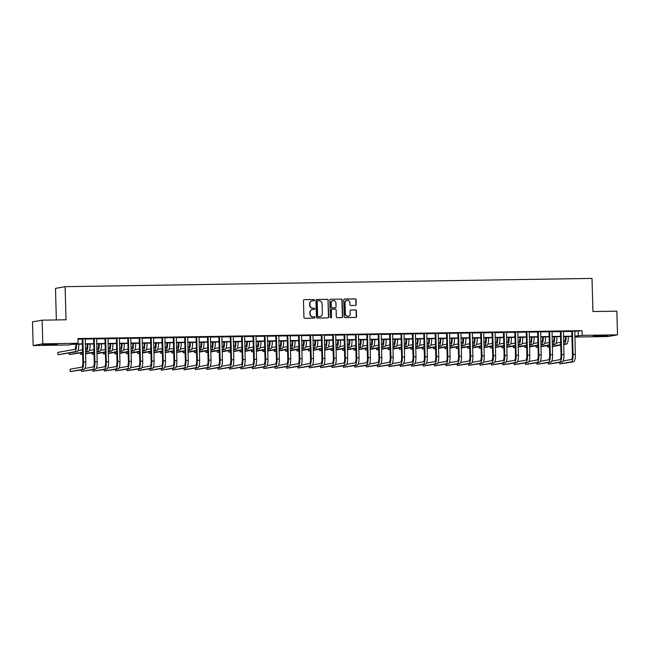 <?xml version="1.0" encoding="UTF-8"?>
<svg xmlns="http://www.w3.org/2000/svg" width="650" height="650" viewBox="0 0 650 650"><rect width="100%" height="100%" fill="white"/><g stroke="black" fill="none" stroke-linecap="round" stroke-linejoin="round"><path stroke-width="0.97" d="M314.47 300.154A0.65 0.626 79.9 0 0 313.828 299.52L304.33 299.666A0.926 0.894 79.9 0 0 303.461 300.609L303.932 317.33A0.926 0.894 79.9 0 0 304.85 318.248L314.348 318.094A0.65 0.626 79.9 0 0 314.957 317.436A0.65 0.626 79.9 0 0 314.316 316.794L313.081 316.818A2.974 2.86 79.9 0 1 310.139 313.885L310.099 312.496A2.974 2.86 79.9 0 1 312.877 309.473L314.104 309.457A0.65 0.626 79.9 0 0 314.714 308.799A0.65 0.626 79.9 0 0 314.072 308.157L312.845 308.173A2.974 2.86 79.9 0 1 309.896 305.248L309.855 303.851A2.974 2.86 79.9 0 1 312.634 300.836L313.869 300.82A0.65 0.626 79.9 0 0 314.47 300.154M313.828 300.82A0.65 0.626 79.9 0 0 313.568 299.561L304.33 299.666M314.308 318.094A0.65 0.626 79.9 0 0 314.056 316.842L313.081 316.818M314.064 309.457A0.65 0.626 79.9 0 0 313.812 308.206L312.845 308.173M598.585 336.229L593.231 336.074L596.164 335.741L608.002 335.66L598.585 336.229M48.011 344.858L42.656 344.703L45.589 344.37L57.436 344.289L48.011 344.858M355.339 305.419A0.926 0.894 79.9 0 0 356.208 304.476L356.078 299.78A0.926 0.894 79.9 0 0 355.152 298.87L344.606 299.033A0.926 0.894 79.9 0 0 343.736 299.975L344.207 316.696A0.926 0.894 79.9 0 0 345.126 317.614L355.672 317.452A0.926 0.894 79.9 0 0 356.541 316.501L356.387 310.838A0.926 0.894 79.9 0 0 355.461 309.92L350.951 309.993A0.926 0.894 79.9 0 0 350.082 310.936L350.163 313.747A2.486 2.389 79.9 0 1 348.205 316.233A2.486 2.389 79.9 0 1 345.377 313.82L345.069 302.811A2.486 2.389 79.9 0 1 347.027 300.324A2.486 2.389 79.9 0 1 349.854 302.738L349.903 304.574A0.926 0.894 79.9 0 0 350.821 305.492L355.339 305.419A0.926 0.894 79.9 0 0 355.948 304.525L355.818 299.829A0.926 0.894 79.9 0 0 354.892 298.919L344.346 299.081A0.926 0.894 79.9 0 0 344.338 299.081L344.606 299.033M82.363 344.134L72.361 344.289L68.453 344.988L33.158 345.54L32.5 321.88L42.128 320.174L66.04 319.792L65.114 286.674L592.004 278.411L592.93 311.537L616.842 311.163L617.5 334.823L607.872 336.529L574.86 337.049M42.128 320.174L42.794 343.826L78.089 343.273L74.181 343.972L82.355 343.842M574.706 331.386L582.075 330.647L77.951 338.544L78.089 343.273M582.075 330.647L582.205 335.376L617.5 334.823M328.274 300.219A0.926 0.894 79.9 0 0 327.348 299.309L316.802 299.471A0.926 0.894 79.9 0 0 315.933 300.414L316.404 317.135A0.926 0.894 79.9 0 0 317.322 318.053L327.868 317.882A0.926 0.894 79.9 0 0 328.738 316.94L328.014 300.267A0.926 0.894 79.9 0 0 327.088 299.349L316.542 299.52A0.926 0.894 79.9 0 0 316.534 299.52L316.802 299.471M330.704 299.252L341.25 299.089A0.926 0.894 79.9 0 1 342.176 299.999L342.639 316.721A0.926 0.894 79.9 0 1 341.77 317.663L337.261 317.736A0.926 0.894 79.9 0 1 336.334 316.818L336.148 310.042A0.926 0.894 79.9 0 0 335.229 309.124L332.231 309.173A0.926 0.894 79.9 0 0 331.362 310.115L331.565 317.176A0.65 0.626 79.9 0 1 331.053 317.826A0.65 0.626 79.9 0 1 330.314 317.192L329.834 300.194A0.926 0.894 79.9 0 1 330.704 299.252L341.25 299.089M77.968 339.178L82.225 339.105M85.15 339.064L93.608 338.934M96.541 338.886L104.991 338.756M107.924 338.707L116.374 338.577M119.308 338.528L127.766 338.398M130.691 338.349L139.149 338.219M142.082 338.171L150.532 338.041M153.465 337.992L161.915 337.862M164.848 337.813L173.298 337.683M176.231 337.634L184.689 337.504M187.614 337.456L196.072 337.326M199.006 337.277L207.456 337.147M210.389 337.098L218.839 336.968M221.772 336.919L230.23 336.789M233.155 336.741L241.613 336.611M244.538 336.562L252.996 336.432M255.929 336.383L264.379 336.253M267.312 336.204L275.762 336.074M278.696 336.026L287.154 335.896M290.079 335.855L298.537 335.717M301.47 335.676L309.92 335.538M312.853 335.498L321.303 335.359M324.236 335.319L332.686 335.181M335.619 335.14L344.077 335.002M347.002 334.961L355.461 334.823M358.394 334.783L366.844 334.644M369.777 334.604L378.227 334.466M381.16 334.425L389.618 334.295M392.543 334.246L401.001 334.116M403.926 334.067L412.384 333.938M415.317 333.889L423.767 333.759M426.701 333.71L435.151 333.58M438.084 333.531L446.542 333.401M449.467 333.352L457.925 333.223M460.85 333.174L469.308 333.044M472.241 332.995L480.691 332.865M483.624 332.816L492.074 332.686M495.007 332.637L503.466 332.507M506.391 332.459L514.849 332.329M517.782 332.28L526.232 332.15M529.165 332.101L537.615 331.971M540.548 331.923L548.998 331.793M551.931 331.744L560.389 331.614M563.314 331.565L571.773 331.435M85.215 338.739L82.103 338.788M96.598 338.561L93.494 338.609M107.981 338.382L104.878 338.431M119.364 338.203L116.261 338.252M130.748 338.024L127.644 338.073M142.139 337.846L139.027 337.894M153.522 337.667L150.418 337.716M164.905 337.488L161.801 337.537M176.288 337.309L173.184 337.358M187.679 337.131L184.567 337.179M199.062 336.952L195.951 337.001M210.446 336.773L207.342 336.822M221.829 336.594L218.725 336.643M233.212 336.416L230.108 336.464M244.603 336.237L241.491 336.286M255.986 336.058L252.882 336.107M267.369 335.879L264.266 335.928M278.752 335.701L275.649 335.749M290.136 335.522L287.032 335.571M301.527 335.343L298.415 335.392M312.91 335.164L309.806 335.213M324.293 334.986L321.189 335.034M335.676 334.807L332.572 334.856M347.067 334.628L343.956 334.677M358.451 334.449L355.339 334.498M369.834 334.279L366.73 334.327M381.217 334.1L378.113 334.149M392.6 333.921L389.496 333.97M403.991 333.743L400.879 333.791M415.374 333.564L412.271 333.613M426.757 333.385L423.654 333.434M438.141 333.206L435.037 333.255M449.524 333.027L446.42 333.076M460.915 332.849L457.803 332.898M472.298 332.67L469.194 332.719M483.681 332.491L480.577 332.54M495.064 332.312L491.961 332.361M506.448 332.134L503.344 332.183M517.839 331.955L514.727 332.004M529.222 331.776L526.118 331.825M540.605 331.598L537.501 331.646M551.988 331.419L548.884 331.467M563.379 331.24L560.267 331.289M574.762 331.061L571.651 331.11M65.114 286.674L55.486 288.381L56.363 319.946M33.158 345.54L42.794 343.826M574.852 336.684L576.477 336.391L574.844 336.416M571.911 336.464L563.461 336.594M560.528 336.643L552.069 336.773M549.144 336.822L540.686 336.952M537.761 337.001L529.303 337.131M526.37 337.179L517.92 337.309M514.987 337.358L506.537 337.488M503.604 337.537L495.146 337.667M492.221 337.716L483.762 337.846M480.829 337.886L472.379 338.024M469.446 338.065L460.996 338.203M458.063 338.244L449.613 338.382M446.68 338.423L438.222 338.561M435.297 338.601L426.839 338.739M423.906 338.78L415.456 338.918M412.523 338.959L404.072 339.097M401.139 339.137L392.681 339.276M389.756 339.316L381.298 339.446M378.373 339.495L369.915 339.625M366.982 339.674L358.532 339.804M355.599 339.852L347.149 339.983M344.216 340.031L335.757 340.161M332.832 340.21L324.374 340.34M321.449 340.389L312.991 340.519M310.058 340.567L301.608 340.697M298.675 340.746L290.225 340.876M287.292 340.925L278.834 341.055M275.909 341.104L267.451 341.234M264.517 341.283L256.067 341.412M253.134 341.461L244.684 341.591M241.751 341.64L233.301 341.77M230.368 341.819L221.91 341.949M218.985 341.998L210.527 342.127M207.594 342.176L199.144 342.306M196.211 342.347L187.761 342.485M184.827 342.526L176.369 342.664M173.444 342.704L164.986 342.842M162.061 342.883L153.603 343.021M150.67 343.062L142.22 343.2M139.287 343.241L130.837 343.379M127.904 343.419L119.446 343.558M116.521 343.598L108.062 343.736M105.129 343.777L96.679 343.907M93.746 343.956L85.296 344.086M574.836 336.123L582.205 335.376M85.288 343.793L93.738 343.663M96.671 343.614L105.121 343.484M108.054 343.436L116.513 343.306M119.438 343.257L127.896 343.127M130.829 343.078L139.279 342.948M142.212 342.899L150.662 342.769M153.595 342.721L162.053 342.591M164.978 342.542L173.436 342.412M176.361 342.371L184.819 342.233M187.752 342.192L196.202 342.054M199.136 342.014L207.586 341.876M210.519 341.835L218.977 341.697M221.902 341.656L230.36 341.518M233.293 341.477L241.743 341.339M244.676 341.299L253.126 341.161M256.059 341.12L264.509 340.982M267.442 340.941L275.901 340.811M278.826 340.762L287.284 340.632M290.217 340.584L298.667 340.454M301.6 340.405L310.05 340.275M312.983 340.226L321.441 340.096M324.366 340.048L332.824 339.918M335.749 339.869L344.207 339.739M347.141 339.69L355.591 339.56M358.524 339.511L366.974 339.381M369.907 339.332L378.365 339.202M381.29 339.154L389.748 339.024M392.673 338.975L401.131 338.845M404.064 338.796L412.514 338.666M415.447 338.618L423.898 338.488M426.831 338.439L435.289 338.309M438.214 338.26L446.672 338.13M449.605 338.081L458.055 337.951M460.988 337.902L469.438 337.773M472.371 337.732L480.821 337.594M483.754 337.553L492.212 337.415M495.137 337.374L503.596 337.236M506.529 337.196L514.979 337.058M517.912 337.017L526.362 336.879M529.295 336.838L537.753 336.7M540.678 336.659L549.136 336.521M552.061 336.481L560.519 336.342M563.452 336.302L571.903 336.172M578.167 331.338L578.305 336.066M312.073 300.901A2.974 2.86 79.9 0 0 309.595 303.899L309.855 303.851M312.585 308.222A2.974 2.86 79.9 0 1 309.636 305.297L309.595 303.899M312.309 309.546A2.974 2.86 79.9 0 0 309.839 312.536L310.099 312.496M312.821 316.859A2.974 2.86 79.9 0 1 309.879 313.934L309.839 312.536M327.876 317.882A0.926 0.894 79.9 0 0 328.477 316.989L328.014 300.267M317.826 300.755A0.65 0.626 79.9 0 0 317.216 301.413L317.623 316.095A0.65 0.626 79.9 0 0 318.264 316.737L319.564 316.713A2.974 2.86 79.9 0 0 322.343 313.698L322.059 303.664A2.974 2.86 79.9 0 0 319.118 300.739L317.826 300.755M317.566 300.804A0.65 0.626 79.9 0 0 316.956 301.462L317.216 301.413M319.873 316.688A2.974 2.86 79.9 0 1 319.304 316.761L318.004 316.777A0.65 0.626 79.9 0 1 317.363 316.136L316.956 301.462M341.778 317.663A0.926 0.894 79.9 0 0 342.379 316.769L341.916 300.048A0.926 0.894 79.9 0 0 340.99 299.13M331.971 309.221A0.926 0.894 79.9 0 0 331.102 310.164L331.565 317.176M330.915 317.834A0.65 0.626 79.9 0 0 331.305 317.224M335.952 303.006A2.486 2.389 79.9 0 0 333.125 300.592A2.486 2.389 79.9 0 0 331.167 303.079L331.281 306.954A0.926 0.894 79.9 0 0 332.199 307.873L335.189 307.824A0.926 0.894 79.9 0 0 336.058 306.881L335.952 303.006M332.995 300.617A2.486 2.389 79.9 0 0 330.907 303.127L331.167 303.079M334.929 307.873L335.189 307.824A0.926 0.894 79.9 0 1 334.929 307.873L331.939 307.921A0.926 0.894 79.9 0 1 331.021 307.003L330.907 303.127M346.897 300.357A2.486 2.389 79.9 0 0 344.809 302.859L345.069 302.811M348.075 316.257A2.486 2.389 79.9 0 1 345.118 313.869L344.809 302.859M355.68 317.452A0.926 0.894 79.9 0 0 356.281 316.55L356.127 310.887A0.926 0.894 79.9 0 0 355.201 309.969L350.691 310.042A0.926 0.894 79.9 0 0 350.683 310.042L350.951 309.993M75.822 344.24L75.831 344.435A4.737 1.308 89.1 0 1 74.661 349.391L57.882 352.373L57.947 354.738L74.726 351.764A7.109 1.958 -90.9 0 0 76.481 344.313L76.481 344.224M57.947 354.738L77.009 351.723A7.109 1.958 -90.9 0 0 78.756 344.281L78.756 344.191M82.753 338.666L82.225 339.064L82.867 362.204A4.737 1.308 89.1 0 1 81.697 367.169L70.127 369.224L70.192 371.589L81.762 369.533A7.109 1.958 -90.9 0 0 83.517 362.091L82.875 338.942M70.192 371.589L84.045 369.501A7.109 1.958 -90.9 0 0 85.8 362.058L85.248 338.634M87.214 344.061L87.214 344.256A4.737 1.308 89.1 0 1 86.044 349.221L85.442 349.326M85.516 352.056L88.392 351.544A7.109 1.958 -90.9 0 0 90.147 344.102L90.139 344.012M85.507 351.691L86.117 351.585A7.109 1.958 -90.9 0 0 87.864 344.134L87.864 344.045M82.526 349.838L77.935 350.659M69.298 353.096L69.339 354.559L82.591 352.211M69.339 354.559L82.599 352.576M98.597 343.882L98.605 344.077A4.737 1.308 89.1 0 1 97.435 349.042L96.826 349.148M96.899 351.877L99.775 351.366A7.109 1.958 -90.9 0 0 101.53 343.923L101.53 343.834M96.891 351.512L97.5 351.406A7.109 1.958 -90.9 0 0 99.255 343.964L99.247 343.874M93.909 349.659L89.318 350.48M80.681 352.918L80.722 354.38L82.639 354.039M85.556 353.519L93.974 352.032M80.722 354.38L82.647 354.348M85.564 353.884L93.982 352.398M109.98 343.704L109.988 343.899A4.737 1.308 89.1 0 1 108.818 348.863L108.209 348.969M108.29 351.699L111.158 351.187A7.109 1.958 -90.9 0 0 112.913 343.744L112.913 343.655M108.274 351.333L108.883 351.227A7.109 1.958 -90.9 0 0 110.638 343.785L110.638 343.696M105.292 349.481L100.701 350.301M92.064 352.739L92.105 354.201L94.022 353.86M96.939 353.34L105.357 351.853M92.105 354.201L94.031 354.169M96.956 353.706L105.365 352.219M94.144 338.488L93.608 338.886L94.25 362.026A4.737 1.308 89.1 0 1 93.08 366.99L84.971 368.428M81.534 369.939L81.575 371.41L93.153 369.354A7.109 1.958 -90.9 0 0 94.9 361.912L94.258 338.764M81.575 371.41L95.428 369.322A7.109 1.958 -90.9 0 0 97.183 361.879L96.639 338.455M105.528 338.309L104.991 338.707L105.641 361.847A4.737 1.308 89.1 0 1 104.471 366.811L96.354 368.249M92.926 369.769L92.966 371.231L104.536 369.176A7.109 1.958 -90.9 0 0 106.291 361.733L105.641 338.585M92.966 371.231L106.811 369.143A7.109 1.958 -90.9 0 0 108.566 361.701L108.022 338.276M116.911 338.13L116.374 338.528L117.024 361.668A4.737 1.308 89.1 0 1 115.854 366.632L107.737 368.071M104.309 369.59L104.349 371.053L115.919 368.997A7.109 1.958 -90.9 0 0 117.674 361.554L117.024 338.406M104.349 371.053L118.194 368.964A7.109 1.958 -90.9 0 0 119.949 361.522L119.405 338.098M121.363 343.525L121.371 343.72A4.737 1.308 89.1 0 1 120.201 348.684L119.592 348.79M119.673 351.52L122.541 351.008A7.109 1.958 -90.9 0 0 124.296 343.566L124.296 343.476M119.665 351.154L120.266 351.049A7.109 1.958 -90.9 0 0 122.021 343.606L122.021 343.517M116.675 349.31L112.084 350.123M103.447 352.56L103.488 354.023L105.414 353.681M108.331 353.161L116.74 351.674M103.488 354.023L105.422 353.99M108.339 353.527L116.756 352.04M128.294 337.959L127.758 338.349L128.407 361.489A4.737 1.308 89.1 0 1 127.237 366.454L119.121 367.892M115.692 369.411L115.733 370.874L127.303 368.818A7.109 1.958 -90.9 0 0 129.058 361.376L128.416 338.236M115.733 370.874L129.577 368.786A7.109 1.958 -90.9 0 0 131.332 361.343L130.788 337.919M132.754 343.346L132.754 343.541A4.737 1.308 89.1 0 1 131.584 348.506L130.983 348.611M131.056 351.341L133.933 350.829A7.109 1.958 -90.9 0 0 135.688 343.387L135.679 343.298M131.048 350.976L131.649 350.87A7.109 1.958 -90.9 0 0 133.404 343.428L133.404 343.338M128.066 349.131L123.468 349.944M114.831 352.381L114.871 353.844L116.797 353.502M119.714 352.983L128.131 351.496M114.871 353.844L116.805 353.811M119.722 353.356L128.139 351.861M144.138 343.168L144.138 343.363A4.737 1.308 89.1 0 1 142.968 348.327L142.366 348.433M142.439 351.162L145.316 350.659A7.109 1.958 -90.9 0 0 147.071 343.208L147.062 343.119M142.431 350.797L143.041 350.691A7.109 1.958 -90.9 0 0 144.787 343.249L144.787 343.159M139.449 348.952L134.859 349.765M126.222 352.202L126.263 353.665L128.18 353.324M131.097 352.804L139.514 351.317M126.263 353.665L128.188 353.632M131.105 353.178L139.523 351.683M155.521 342.989L155.529 343.184A4.737 1.308 89.1 0 1 154.359 348.148L153.749 348.254M153.822 350.984L156.699 350.48A7.109 1.958 -90.9 0 0 158.454 343.029L158.454 342.94M153.814 350.618L154.424 350.512A7.109 1.958 -90.9 0 0 156.179 343.07L156.171 342.981M150.832 348.774L146.242 349.586M137.605 352.024L137.646 353.486L139.563 353.145M142.48 352.633L150.898 351.138M137.646 353.486L139.571 353.454M142.496 352.999L150.906 351.504M166.904 342.81L166.912 343.005A4.737 1.308 89.1 0 1 165.742 347.969L165.132 348.075M165.214 350.805L168.082 350.301A7.109 1.958 -90.9 0 0 169.837 342.851L169.837 342.761M165.197 350.439L165.807 350.334A7.109 1.958 -90.9 0 0 167.562 342.891L167.562 342.802M162.216 348.595L157.625 349.408M148.988 351.845L149.029 353.308L150.946 352.966M153.863 352.454L162.281 350.959M149.029 353.308L150.954 353.275M153.879 352.82L162.297 351.325M178.287 342.631L178.295 342.826A4.737 1.308 89.1 0 1 177.125 347.791L176.516 347.896M176.597 350.626L179.465 350.123A7.109 1.958 -90.9 0 0 181.22 342.672L181.22 342.582M176.589 350.261L177.19 350.155A7.109 1.958 -90.9 0 0 178.945 342.713L178.945 342.623M173.599 348.416L169.008 349.229M160.371 351.666L160.412 353.129L162.338 352.787M165.254 352.276L173.672 350.781M160.412 353.129L162.346 353.096M165.263 352.641L173.68 351.146M139.685 337.781L139.149 338.171L139.791 361.311A4.737 1.308 89.1 0 1 138.621 366.275L130.512 367.713M127.075 369.233L127.116 370.695L138.686 368.639A7.109 1.958 -90.9 0 0 140.441 361.197L139.799 338.057M127.116 370.695L140.969 368.607A7.109 1.958 -90.9 0 0 142.724 361.164L142.171 337.74M151.068 337.602L150.532 337.992L151.174 361.132A4.737 1.308 89.1 0 1 150.012 366.096L141.895 367.534M138.458 369.054L138.507 370.516L150.077 368.461A7.109 1.958 -90.9 0 0 151.832 361.018L151.182 337.878M138.507 370.516L152.352 368.428A7.109 1.958 -90.9 0 0 154.107 360.986L153.562 337.561M162.451 337.423L161.915 337.813L162.565 360.953A4.737 1.308 89.1 0 1 161.395 365.918L153.278 367.356M149.849 368.875L149.89 370.338L161.46 368.282A7.109 1.958 -90.9 0 0 163.215 360.839L162.565 337.699M149.89 370.338L163.735 368.249A7.109 1.958 -90.9 0 0 165.49 360.807L164.946 337.382M173.834 337.244L173.298 337.634L173.948 360.783A4.737 1.308 89.1 0 1 172.778 365.739L164.661 367.177M161.232 368.696L161.273 370.159L172.843 368.111A7.109 1.958 -90.9 0 0 174.598 360.661L173.948 337.521M161.273 370.159L175.118 368.071A7.109 1.958 -90.9 0 0 176.873 360.628L176.329 337.204M185.218 337.066L184.689 337.456L185.331 360.604A4.737 1.308 89.1 0 1 184.161 365.56L176.044 366.998M172.616 368.517L172.656 369.98L184.226 367.933A7.109 1.958 -90.9 0 0 185.981 360.482L185.339 337.342M172.656 369.98L186.509 367.892A7.109 1.958 -90.9 0 0 188.256 360.449L187.712 337.025M189.678 342.452L189.678 342.648A4.737 1.308 89.1 0 1 188.508 347.612L187.907 347.717M187.98 350.447L190.856 349.944A7.109 1.958 -90.9 0 0 192.611 342.493L192.603 342.404M187.972 350.082L188.573 349.976A7.109 1.958 -90.9 0 0 190.328 342.534L190.328 342.444M184.99 348.238L180.399 349.05M171.754 351.488L171.803 352.95L173.721 352.609M176.638 352.097L185.055 350.602M171.803 352.95L173.729 352.926M176.646 352.463L185.063 350.967M196.609 336.887L196.072 337.277L196.714 360.425A4.737 1.308 89.1 0 1 195.544 365.381L187.436 366.827M183.999 368.339L184.039 369.801L195.618 367.754A7.109 1.958 -90.9 0 0 197.364 360.303L196.722 337.163M184.039 369.801L197.893 367.713A7.109 1.958 -90.9 0 0 199.648 360.271L199.095 336.846M201.061 342.274L201.061 342.469A4.737 1.308 89.1 0 1 199.899 347.433L199.29 347.539M199.363 350.269L202.239 349.765A7.109 1.958 -90.9 0 0 203.994 342.314L203.986 342.225M199.355 349.903L199.964 349.798A7.109 1.958 -90.9 0 0 201.719 342.355L201.711 342.266M196.373 348.059L191.782 348.871M183.146 351.309L183.186 352.771L185.104 352.43M188.021 351.918L196.438 350.423M183.186 352.771L185.112 352.747M188.029 352.284L196.446 350.789M207.992 336.708L207.456 337.098L208.106 360.246A4.737 1.308 89.1 0 1 206.936 365.202L198.819 366.649M195.39 368.16L195.431 369.623L207.001 367.575A7.109 1.958 -90.9 0 0 208.756 360.124L208.106 336.984M195.431 369.623L209.276 367.534A7.109 1.958 -90.9 0 0 211.031 360.092L210.486 336.668M212.444 342.095L212.453 342.29A4.737 1.308 89.1 0 1 211.283 347.254L210.673 347.36M210.746 350.09L213.623 349.586A7.109 1.958 -90.9 0 0 215.377 342.144L215.377 342.054M210.738 349.724L211.347 349.619A7.109 1.958 -90.9 0 0 213.102 342.176L213.094 342.087M207.756 347.88L203.166 348.692M194.529 351.13L194.569 352.592L196.487 352.251M199.404 351.739L207.821 350.244M194.569 352.592L196.495 352.568M199.42 352.105L207.829 350.61M219.375 336.529L218.839 336.919L219.489 360.067A4.737 1.308 89.1 0 1 218.319 365.024L210.202 366.47M206.773 367.981L206.814 369.444L218.384 367.396A7.109 1.958 -90.9 0 0 220.139 359.946L219.489 336.806M206.814 369.444L220.659 367.356A7.109 1.958 -90.9 0 0 222.414 359.913L221.869 336.489M223.828 341.916L223.836 342.111A4.737 1.308 89.1 0 1 222.666 347.076L222.056 347.181M222.137 349.911L225.006 349.408A7.109 1.958 -90.9 0 0 226.761 341.965L226.761 341.876M222.121 349.546L222.731 349.44A7.109 1.958 -90.9 0 0 224.486 341.998L224.486 341.908M219.139 347.701L214.549 348.514M205.912 350.951L205.952 352.414L207.87 352.072M210.795 351.561L219.204 350.066M205.952 352.414L207.886 352.389M210.803 351.926L219.221 350.431M230.758 336.351L230.222 336.741L230.872 359.889A4.737 1.308 89.1 0 1 229.702 364.853L221.585 366.291M218.156 367.803L218.197 369.265L229.767 367.217A7.109 1.958 -90.9 0 0 231.522 359.775L230.872 336.627M218.197 369.265L232.042 367.177A7.109 1.958 -90.9 0 0 233.797 359.734L233.252 336.31M235.211 341.738L235.219 341.933A4.737 1.308 89.1 0 1 234.049 346.897L233.447 347.002M233.521 349.741L236.397 349.229A7.109 1.958 -90.9 0 0 238.144 341.786L238.144 341.697M233.512 349.367L234.114 349.261A7.109 1.958 -90.9 0 0 235.869 341.819L235.869 341.729M230.523 347.523L225.932 348.335M217.295 350.773L217.336 352.235L219.261 351.894M222.178 351.382L230.596 349.887M217.336 352.235L219.269 352.211M222.186 351.748L230.604 350.252M242.141 336.172L241.613 336.562L242.255 359.71A4.737 1.308 89.1 0 1 241.085 364.674L232.968 366.113M229.539 367.624L229.58 369.086L241.15 367.039A7.109 1.958 -90.9 0 0 242.905 359.596L242.263 336.448M229.58 369.086L243.433 366.998A7.109 1.958 -90.9 0 0 245.18 359.556L244.636 336.131M246.602 341.559L246.602 341.754A4.737 1.308 89.1 0 1 245.432 346.718L244.831 346.824M244.904 349.562L247.78 349.05A7.109 1.958 -90.9 0 0 249.535 341.608L249.527 341.518M244.896 349.188L245.505 349.082A7.109 1.958 -90.9 0 0 247.252 341.64L247.252 341.551M241.914 347.344L237.323 348.156M228.686 350.594L228.727 352.056L230.644 351.723M233.561 351.203L241.979 349.708M228.727 352.056L230.653 352.032M233.569 351.569L241.987 350.074M253.533 335.993L252.996 336.383L253.638 359.531A4.737 1.308 89.1 0 1 252.468 364.496L244.359 365.934M240.922 367.445L240.963 368.908L252.541 366.86A7.109 1.958 -90.9 0 0 254.288 359.418L253.646 336.269M240.963 368.908L254.816 366.819A7.109 1.958 -90.9 0 0 256.571 359.377L256.019 335.952M257.985 341.38L257.993 341.575A4.737 1.308 89.1 0 1 256.823 346.539L256.214 346.645M256.287 349.383L259.163 348.871A7.109 1.958 -90.9 0 0 260.918 341.429L260.918 341.339M256.279 349.017L256.888 348.904A7.109 1.958 -90.9 0 0 258.643 341.461L258.635 341.372M253.297 347.165L248.706 347.977M240.069 350.415L240.11 351.877L242.028 351.544M244.944 351.024L253.362 349.529M240.11 351.877L242.036 351.853M244.953 351.39L253.37 349.895M269.368 341.201L269.376 341.396A4.737 1.308 89.1 0 1 268.206 346.361L267.597 346.466M267.678 349.204L270.546 348.692A7.109 1.958 -90.9 0 0 272.301 341.25L272.301 341.161M267.662 348.839L268.271 348.725A7.109 1.958 -90.9 0 0 270.026 341.283L270.026 341.193M264.68 346.986L260.089 347.799M251.453 350.236L251.493 351.699L253.411 351.366M256.327 350.846L264.745 349.351M251.493 351.699L253.419 351.674M256.344 351.211L264.753 349.716M280.751 341.023L280.759 341.217A4.737 1.308 89.1 0 1 279.589 346.182L278.98 346.287M279.061 349.026L281.929 348.514A7.109 1.958 -90.9 0 0 283.684 341.071L283.684 340.982M279.045 348.66L279.654 348.546A7.109 1.958 -90.9 0 0 281.409 341.104L281.409 341.014M276.063 346.808L271.473 347.62M262.836 350.058L262.876 351.528L264.802 351.187M267.719 350.667L276.128 349.172M262.876 351.528L264.81 351.496M267.727 351.033L276.144 349.537M292.134 340.844L292.142 341.039A4.737 1.308 89.1 0 1 290.973 346.003L290.371 346.109M290.444 348.847L293.321 348.335A7.109 1.958 -90.9 0 0 295.076 340.892L295.067 340.803M290.436 348.481L291.037 348.368A7.109 1.958 -90.9 0 0 292.793 340.925L292.793 340.836M287.446 346.629L282.856 347.441M274.219 349.879L274.259 351.349L276.185 351.008M279.102 350.488L287.519 348.993M274.259 351.349L276.193 351.317M279.11 350.854L287.527 349.359M303.526 340.665L303.526 340.86A4.737 1.308 89.1 0 1 302.356 345.824L301.754 345.93M301.827 348.668L304.704 348.156A7.109 1.958 -90.9 0 0 306.459 340.714L306.451 340.624M301.819 348.303L302.429 348.189A7.109 1.958 -90.9 0 0 304.176 340.746L304.176 340.657M298.838 346.45L294.247 347.262M285.61 349.7L285.651 351.171L287.568 350.829M290.485 350.309L298.902 348.814M285.651 351.171L287.576 351.138M290.493 350.675L298.911 349.18M314.909 340.494L314.917 340.681A4.737 1.308 89.1 0 1 313.747 345.646L313.137 345.759M313.211 348.489L316.087 347.977A7.109 1.958 -90.9 0 0 317.842 340.535L317.842 340.446M313.202 348.124L313.812 348.01A7.109 1.958 -90.9 0 0 315.567 340.567L315.559 340.478M310.221 346.271L305.63 347.084M296.993 349.521L297.034 350.992L298.951 350.651M301.868 350.131L310.286 348.636M297.034 350.992L298.959 350.959M301.876 350.496L310.294 349.001M326.292 340.316L326.3 340.511A4.737 1.308 89.1 0 1 325.13 345.467L324.521 345.581M324.602 348.311L327.47 347.799A7.109 1.958 -90.9 0 0 329.225 340.356L329.225 340.267M324.586 347.945L325.195 347.839A7.109 1.958 -90.9 0 0 326.95 340.389L326.95 340.299M321.604 346.092L317.013 346.905M308.376 349.342L308.417 350.813L310.334 350.472M313.251 349.952L321.669 348.457M308.417 350.813L310.342 350.781M313.267 350.317L321.685 348.831M337.675 340.137L337.683 340.332A4.737 1.308 89.1 0 1 336.513 345.288L335.904 345.402M335.985 348.132L338.853 347.62A7.109 1.958 -90.9 0 0 340.608 340.178L340.608 340.088M335.977 347.766L336.578 347.661A7.109 1.958 -90.9 0 0 338.333 340.21L338.333 340.121M332.987 345.914L328.396 346.726M319.759 349.164L319.8 350.634L321.726 350.293M324.642 349.773L333.052 348.278M319.8 350.634L321.734 350.602M324.651 350.139L333.068 348.652M349.066 339.958L349.066 340.153A4.737 1.308 89.1 0 1 347.896 345.109L347.295 345.223M347.368 347.953L350.244 347.441A7.109 1.958 -90.9 0 0 351.999 339.999L351.991 339.909M347.36 347.588L347.961 347.482A7.109 1.958 -90.9 0 0 349.716 340.031L349.716 339.942M344.378 345.735L339.787 346.556M331.142 348.985L331.191 350.456L333.109 350.114M336.026 349.594L344.443 348.108M331.191 350.456L333.117 350.423M336.034 349.96L344.451 348.473M360.449 339.779L360.449 339.974A4.737 1.308 89.1 0 1 359.287 344.931L358.678 345.044M358.751 347.774L361.627 347.262A7.109 1.958 -90.9 0 0 363.382 339.82L363.374 339.731M358.743 347.409L359.352 347.303A7.109 1.958 -90.9 0 0 361.108 339.852L361.099 339.763M355.761 345.556L351.171 346.377M342.534 348.806L342.574 350.277L344.492 349.936M347.409 349.416L355.826 347.929M342.574 350.277L344.5 350.244M347.417 349.781L355.834 348.294M371.832 339.601L371.841 339.796A4.737 1.308 89.1 0 1 370.671 344.752L370.061 344.866M370.134 347.596L373.011 347.084A7.109 1.958 -90.9 0 0 374.766 339.641L374.766 339.552M370.126 347.23L370.736 347.124A7.109 1.958 -90.9 0 0 372.491 339.674L372.483 339.584M367.144 345.377L362.554 346.198M353.917 348.636L353.957 350.098L355.875 349.757M358.792 349.237L367.209 347.75M353.957 350.098L355.883 350.066M358.808 349.602L367.217 348.116M383.216 339.422L383.224 339.617A4.737 1.308 89.1 0 1 382.054 344.581L381.444 344.687M381.526 347.417L384.394 346.905A7.109 1.958 -90.9 0 0 386.149 339.463L386.149 339.373M381.509 347.051L382.119 346.946A7.109 1.958 -90.9 0 0 383.874 339.503L383.874 339.414M378.527 345.199L373.937 346.019M365.3 348.457L365.341 349.919L367.258 349.578M370.175 349.058L378.592 347.571M365.341 349.919L367.266 349.887M370.191 349.424L378.609 347.937M394.599 339.243L394.607 339.438A4.737 1.308 89.1 0 1 393.437 344.402L392.827 344.508M392.909 347.238L395.785 346.726A7.109 1.958 -90.9 0 0 397.532 339.284L397.532 339.194M392.901 346.873L393.502 346.767A7.109 1.958 -90.9 0 0 395.257 339.324L395.257 339.235M389.911 345.02L385.32 345.841M376.683 348.278L376.724 349.741L378.649 349.399M381.566 348.879L389.984 347.392M376.724 349.741L378.658 349.708M381.574 349.245L389.992 347.758M405.99 339.064L405.99 339.259A4.737 1.308 89.1 0 1 404.82 344.224L404.219 344.329M404.292 347.059L407.168 346.548A7.109 1.958 -90.9 0 0 408.923 339.105L408.915 339.016M404.284 346.694L404.885 346.588A7.109 1.958 -90.9 0 0 406.64 339.146L406.64 339.056M401.302 344.849L396.711 345.662M388.074 348.099L388.115 349.562L390.033 349.221M392.949 348.701L401.367 347.214M388.115 349.562L390.041 349.529M392.957 349.066L401.375 347.579M417.373 338.886L417.381 339.081A4.737 1.308 89.1 0 1 416.211 344.045L415.602 344.151M415.675 346.881L418.551 346.369A7.109 1.958 -90.9 0 0 420.306 338.926L420.306 338.837M415.667 346.515L416.276 346.409A7.109 1.958 -90.9 0 0 418.031 338.967L418.023 338.877M412.685 344.671L408.094 345.483M399.457 347.921L399.498 349.383L401.416 349.042M404.332 348.522L412.75 347.035M399.498 349.383L401.424 349.351M404.341 348.896L412.758 347.401M428.756 338.707L428.764 338.902A4.737 1.308 89.1 0 1 427.594 343.866L426.985 343.972M427.066 346.702L429.934 346.19A7.109 1.958 -90.9 0 0 431.689 338.748L431.689 338.658M427.05 346.336L427.659 346.231A7.109 1.958 -90.9 0 0 429.414 338.788L429.414 338.699M424.068 344.492L419.477 345.304M410.841 347.742L410.881 349.204L412.799 348.863M415.716 348.343L424.133 346.856M410.881 349.204L412.807 349.172M415.732 348.717L424.141 347.222M440.139 338.528L440.148 338.723A4.737 1.308 89.1 0 1 438.977 343.688L438.368 343.793M438.449 346.523L441.317 346.019A7.109 1.958 -90.9 0 0 443.073 338.569L443.073 338.479M438.433 346.158L439.043 346.052A7.109 1.958 -90.9 0 0 440.798 338.609L440.798 338.52M435.451 344.313L430.861 345.126M422.224 347.563L422.264 349.026L424.182 348.684M427.107 348.173L435.516 346.678M422.264 349.026L424.198 348.993M427.115 348.538L435.532 347.043M451.523 338.349L451.531 338.544A4.737 1.308 89.1 0 1 450.361 343.509L449.759 343.614M449.832 346.344L452.709 345.841A7.109 1.958 -90.9 0 0 454.456 338.39L454.456 338.301M449.824 345.979L450.426 345.873A7.109 1.958 -90.9 0 0 452.181 338.431L452.181 338.341M446.834 344.134L442.244 344.947M433.607 347.384L433.648 348.847L435.573 348.506M438.49 347.994L446.907 346.499M433.648 348.847L435.581 348.814M438.498 348.359L446.916 346.864M264.916 335.814L264.379 336.204L265.029 359.352A4.737 1.308 89.1 0 1 263.859 364.317L255.743 365.755M252.314 367.266L252.354 368.729L263.924 366.681A7.109 1.958 -90.9 0 0 265.679 359.239L265.029 336.091M252.354 368.729L266.199 366.641A7.109 1.958 -90.9 0 0 267.954 359.198L267.41 335.774M276.299 335.636L275.762 336.026L276.412 359.174A4.737 1.308 89.1 0 1 275.243 364.138L267.126 365.576M263.697 367.088L263.738 368.55L275.308 366.502A7.109 1.958 -90.9 0 0 277.062 359.06L276.412 335.912M263.738 368.55L277.582 366.462A7.109 1.958 -90.9 0 0 279.338 359.019L278.793 335.595M287.682 335.457L287.146 335.847L287.796 358.995A4.737 1.308 89.1 0 1 286.626 363.959L278.509 365.398M275.08 366.909L275.121 368.371L286.691 366.324A7.109 1.958 -90.9 0 0 288.446 358.881L287.804 335.733M275.121 368.371L288.966 366.291A7.109 1.958 -90.9 0 0 290.721 358.841L290.176 335.416M299.065 335.278L298.537 335.668L299.179 358.816A4.737 1.308 89.1 0 1 298.009 363.781L289.9 365.219M286.463 366.73L286.504 368.192L298.074 366.145A7.109 1.958 -90.9 0 0 299.829 358.702L299.187 335.554M286.504 368.192L300.357 366.113A7.109 1.958 -90.9 0 0 302.112 358.662L301.559 335.238M310.456 335.099L309.92 335.489L310.562 358.637A4.737 1.308 89.1 0 1 309.4 363.602L301.283 365.04M297.846 366.551L297.887 368.022L309.465 365.966A7.109 1.958 -90.9 0 0 311.22 358.524L310.57 335.376M297.887 368.022L311.74 365.934A7.109 1.958 -90.9 0 0 313.495 358.483L312.951 335.059M321.839 334.921L321.303 335.311L321.953 358.459A4.737 1.308 89.1 0 1 320.783 363.423L312.666 364.861M309.238 366.373L309.278 367.843L320.848 365.787A7.109 1.958 -90.9 0 0 322.603 358.345L321.953 335.197M309.278 367.843L323.123 365.755A7.109 1.958 -90.9 0 0 324.878 358.304L324.334 334.88M333.223 334.742L332.686 335.132L333.336 358.28A4.737 1.308 89.1 0 1 332.166 363.244L324.049 364.683M320.621 366.194L320.661 367.664L332.231 365.609A7.109 1.958 -90.9 0 0 333.986 358.166L333.336 335.018M320.661 367.664L334.506 365.576A7.109 1.958 -90.9 0 0 336.261 358.126L335.717 334.701M344.606 334.563L344.069 334.953L344.719 358.101A4.737 1.308 89.1 0 1 343.549 363.066L335.433 364.504M332.004 366.015L332.044 367.486L343.614 365.43A7.109 1.958 -90.9 0 0 345.369 357.988L344.727 334.839M332.044 367.486L345.898 365.398A7.109 1.958 -90.9 0 0 347.644 357.955L347.1 334.523M355.997 334.384L355.461 334.783L356.102 357.923A4.737 1.308 89.1 0 1 354.933 362.887L346.824 364.325M343.387 365.836L343.428 367.307L354.998 365.251A7.109 1.958 -90.9 0 0 356.752 357.809L356.111 334.661M343.428 367.307L357.281 365.219A7.109 1.958 -90.9 0 0 359.036 357.776L358.483 334.344M367.38 334.206L366.844 334.604L367.486 357.744A4.737 1.308 89.1 0 1 366.324 362.708L358.207 364.146M354.778 365.658L354.819 367.128L366.389 365.072A7.109 1.958 -90.9 0 0 368.144 357.63L367.494 334.482M354.819 367.128L368.664 365.04A7.109 1.958 -90.9 0 0 370.419 357.598L369.874 334.173M378.763 334.027L378.227 334.425L378.877 357.565A4.737 1.308 89.1 0 1 377.707 362.529L369.59 363.967M366.161 365.479L366.202 366.949L377.772 364.894A7.109 1.958 -90.9 0 0 379.527 357.451L378.877 334.303M366.202 366.949L380.047 364.861A7.109 1.958 -90.9 0 0 381.802 357.419L381.257 333.994M390.146 333.848L389.61 334.246L390.26 357.386A4.737 1.308 89.1 0 1 389.09 362.351L380.973 363.789M377.544 365.3L377.585 366.771L389.155 364.715A7.109 1.958 -90.9 0 0 390.91 357.273L390.26 334.124M377.585 366.771L391.43 364.683A7.109 1.958 -90.9 0 0 393.185 357.24L392.641 333.816M401.529 333.669L401.001 334.067L401.643 357.207A4.737 1.308 89.1 0 1 400.473 362.172L392.356 363.61M388.928 365.129L388.968 366.592L400.538 364.536A7.109 1.958 -90.9 0 0 402.293 357.094L401.651 333.946M388.968 366.592L402.821 364.504A7.109 1.958 -90.9 0 0 404.568 357.061L404.024 333.637M412.921 333.491L412.384 333.889L413.026 357.029A4.737 1.308 89.1 0 1 411.856 361.993L403.748 363.431M400.311 364.951L400.351 366.413L411.929 364.358A7.109 1.958 -90.9 0 0 413.676 356.915L413.034 333.767M400.351 366.413L414.204 364.325A7.109 1.958 -90.9 0 0 415.959 356.882L415.407 333.458M424.304 333.32L423.767 333.71L424.418 356.85A4.737 1.308 89.1 0 1 423.247 361.814L415.131 363.252M411.702 364.772L411.743 366.234L423.312 364.179A7.109 1.958 -90.9 0 0 425.067 356.736L424.418 333.596M411.743 366.234L425.587 364.146A7.109 1.958 -90.9 0 0 427.343 356.704L426.798 333.279M435.687 333.141L435.151 333.531L435.801 356.671A4.737 1.308 89.1 0 1 434.631 361.636L426.514 363.074M423.085 364.593L423.126 366.056L434.696 364A7.109 1.958 -90.9 0 0 436.451 356.558L435.801 333.418M423.126 366.056L436.971 363.967A7.109 1.958 -90.9 0 0 438.726 356.525L438.181 333.101M447.07 332.963L446.534 333.352L447.184 356.493A4.737 1.308 89.1 0 1 446.014 361.457L437.897 362.895M434.468 364.414L434.509 365.877L446.079 363.821A7.109 1.958 -90.9 0 0 447.834 356.379L447.192 333.239M434.509 365.877L448.354 363.789A7.109 1.958 -90.9 0 0 450.109 356.346L449.564 332.922M458.453 332.784L457.925 333.174L458.567 356.314A4.737 1.308 89.1 0 1 457.397 361.278L449.28 362.716M445.851 364.236L445.892 365.698L457.462 363.642A7.109 1.958 -90.9 0 0 459.217 356.2L458.575 333.06M445.892 365.698L459.745 363.61A7.109 1.958 -90.9 0 0 461.5 356.168L460.948 332.743M462.914 338.171L462.914 338.366A4.737 1.308 89.1 0 1 461.744 343.33L461.142 343.436M461.216 346.166L464.092 345.662A7.109 1.958 -90.9 0 0 465.847 338.211L465.839 338.122M461.207 345.8L461.817 345.694A7.109 1.958 -90.9 0 0 463.564 338.252L463.564 338.162M458.226 343.956L453.635 344.768M444.998 347.206L445.039 348.668L446.956 348.327M449.873 347.815L458.291 346.32M445.039 348.668L446.964 348.636M449.881 348.181L458.299 346.686M469.844 332.605L469.308 332.995L469.95 356.143A4.737 1.308 89.1 0 1 468.78 361.099L460.671 362.537M457.234 364.057L457.275 365.519L468.853 363.472A7.109 1.958 -90.9 0 0 470.608 356.021L469.958 332.881M457.275 365.519L471.128 363.431A7.109 1.958 -90.9 0 0 472.883 355.989L472.339 332.564M474.297 337.992L474.305 338.187A4.737 1.308 89.1 0 1 473.135 343.151L472.526 343.257M472.599 345.987L475.475 345.483A7.109 1.958 -90.9 0 0 477.23 338.033L477.23 337.943M472.591 345.621L473.2 345.516A7.109 1.958 -90.9 0 0 474.955 338.073L474.947 337.984M469.609 343.777L465.018 344.589M456.381 347.027L456.422 348.489L458.339 348.148M461.256 347.636L469.674 346.141M456.422 348.489L458.348 348.457M461.264 348.002L469.682 346.507M481.227 332.426L480.691 332.816L481.341 355.964A4.737 1.308 89.1 0 1 480.171 360.921L472.054 362.359M468.626 363.878L468.666 365.341L480.236 363.293A7.109 1.958 -90.9 0 0 481.991 355.842L481.341 332.702M468.666 365.341L482.511 363.252A7.109 1.958 -90.9 0 0 484.266 355.81L483.722 332.386M485.68 337.813L485.688 338.008A4.737 1.308 89.1 0 1 484.518 342.973L483.909 343.078M483.99 345.808L486.858 345.304A7.109 1.958 -90.9 0 0 488.613 337.854L488.613 337.764M483.974 345.442L484.583 345.337A7.109 1.958 -90.9 0 0 486.338 337.894L486.338 337.805M480.992 343.598L476.401 344.411M467.764 346.848L467.805 348.311L469.723 347.969M472.639 347.457L481.057 345.963M467.805 348.311L469.731 348.286M472.656 347.823L481.073 346.328M492.611 332.248L492.074 332.637L492.724 355.786A4.737 1.308 89.1 0 1 491.554 360.742L483.438 362.188M480.009 363.699L480.049 365.162L491.619 363.114A7.109 1.958 -90.9 0 0 493.374 355.664L492.724 332.524M480.049 365.162L493.894 363.074A7.109 1.958 -90.9 0 0 495.649 355.631L495.105 332.207M497.063 337.634L497.071 337.829A4.737 1.308 89.1 0 1 495.901 342.794L495.292 342.899M495.373 345.629L498.241 345.126A7.109 1.958 -90.9 0 0 499.996 337.683L499.996 337.586M495.365 345.264L495.966 345.158A7.109 1.958 -90.9 0 0 497.721 337.716L497.721 337.626M492.375 343.419L487.784 344.232M479.148 346.669L479.188 348.132L481.114 347.791M484.031 347.279L492.44 345.784M479.188 348.132L481.122 348.108M484.039 347.644L492.456 346.149M503.994 332.069L503.457 332.459L504.108 355.607A4.737 1.308 89.1 0 1 502.938 360.563L494.821 362.009M491.392 363.521L491.433 364.983L503.003 362.936A7.109 1.958 -90.9 0 0 504.757 355.485L504.116 332.345M491.433 364.983L505.277 362.895A7.109 1.958 -90.9 0 0 507.032 355.452L506.488 332.028M508.454 337.456L508.454 337.651A4.737 1.308 89.1 0 1 507.284 342.615L506.683 342.721M506.756 345.451L509.632 344.947A7.109 1.958 -90.9 0 0 511.387 337.504L511.379 337.415M506.748 345.085L507.349 344.979A7.109 1.958 -90.9 0 0 509.104 337.537L509.104 337.447M503.766 343.241L499.176 344.053M490.531 346.491L490.571 347.953L492.497 347.612M495.414 347.1L503.831 345.605M490.571 347.953L492.505 347.929M495.422 347.466L503.839 345.971M515.385 331.89L514.849 332.28L515.491 355.428A4.737 1.308 89.1 0 1 514.321 360.384L506.212 361.831M502.775 363.342L502.816 364.804L514.386 362.757A7.109 1.958 -90.9 0 0 516.141 355.306L515.499 332.166M502.816 364.804L516.669 362.716A7.109 1.958 -90.9 0 0 518.424 355.274L517.871 331.849M519.837 337.277L519.837 337.472A4.737 1.308 89.1 0 1 518.668 342.436L518.066 342.542M518.139 345.272L521.016 344.768A7.109 1.958 -90.9 0 0 522.771 337.326L522.762 337.236M518.131 344.906L518.741 344.801A7.109 1.958 -90.9 0 0 520.496 337.358L520.488 337.269M515.149 343.062L510.559 343.874M501.922 346.312L501.962 347.774L503.88 347.433M506.797 346.921L515.214 345.426M501.962 347.774L503.888 347.75M506.805 347.287L515.222 345.792M526.768 331.711L526.232 332.101L526.874 355.249A4.737 1.308 89.1 0 1 525.712 360.214L517.595 361.652M514.158 363.163L514.207 364.626L525.777 362.578A7.109 1.958 -90.9 0 0 527.532 355.136L526.882 331.988M514.207 364.626L528.052 362.537A7.109 1.958 -90.9 0 0 529.807 355.095L529.262 331.671M531.221 337.098L531.229 337.293A4.737 1.308 89.1 0 1 530.059 342.257L529.449 342.363M529.523 345.101L532.399 344.589A7.109 1.958 -90.9 0 0 534.154 337.147L534.154 337.058M529.514 344.727L530.124 344.622A7.109 1.958 -90.9 0 0 531.879 337.179L531.871 337.09M526.533 342.883L521.942 343.696M513.305 346.133L513.346 347.596L515.263 347.254M518.18 346.743L526.597 345.248M513.346 347.596L515.271 347.571M518.196 347.108L526.606 345.613M538.151 331.533L537.615 331.923L538.265 355.071A4.737 1.308 89.1 0 1 537.095 360.035L528.978 361.473M525.549 362.984L525.59 364.447L537.16 362.399A7.109 1.958 -90.9 0 0 538.915 354.957L538.265 331.809M525.59 364.447L539.435 362.359A7.109 1.958 -90.9 0 0 541.19 354.916L540.646 331.492M542.604 336.919L542.612 337.114A4.737 1.308 89.1 0 1 541.442 342.079L540.832 342.184M540.914 344.923L543.782 344.411A7.109 1.958 -90.9 0 0 545.537 336.968L545.537 336.879M540.898 344.549L541.507 344.443A7.109 1.958 -90.9 0 0 543.262 337.001L543.262 336.911M537.916 342.704L533.325 343.517M524.688 345.954L524.729 347.417L526.646 347.084M529.563 346.564L537.981 345.069M524.729 347.417L526.654 347.392M529.579 346.929L537.997 345.434M549.534 331.354L548.998 331.744L549.648 354.892A4.737 1.308 89.1 0 1 548.478 359.856L540.361 361.294M536.933 362.806L536.973 364.268L548.543 362.221A7.109 1.958 -90.9 0 0 550.298 354.778L549.648 331.63M536.973 364.268L550.818 362.18A7.109 1.958 -90.9 0 0 552.573 354.738L552.029 331.313M553.987 336.741L553.995 336.936A4.737 1.308 89.1 0 1 552.825 341.9L552.216 342.006M552.297 344.744L555.173 344.232A7.109 1.958 -90.9 0 0 556.92 336.789L556.92 336.7M552.289 344.378L552.89 344.264A7.109 1.958 -90.9 0 0 554.645 336.822L554.645 336.733M549.299 342.526L544.708 343.338M536.071 345.776L536.112 347.238L538.038 346.905M540.954 346.385L549.372 344.89M536.112 347.238L538.046 347.214M540.962 346.751L549.38 345.256M560.918 331.175L560.389 331.565L561.031 354.713A4.737 1.308 89.1 0 1 559.861 359.678L551.744 361.116M548.316 362.627L548.356 364.089L559.926 362.042A7.109 1.958 -90.9 0 0 561.681 354.599L561.039 331.451M548.356 364.089L562.209 362.001A7.109 1.958 -90.9 0 0 563.956 354.559L563.412 331.134M565.378 336.562L565.378 336.757A4.737 1.308 89.1 0 1 564.208 341.721L563.607 341.827M563.68 344.565L566.556 344.053A7.109 1.958 -90.9 0 0 568.311 336.611L568.303 336.521M563.672 344.199L564.273 344.086A7.109 1.958 -90.9 0 0 566.028 336.643L566.028 336.554M560.69 342.347L556.099 343.159M547.462 345.597L547.503 347.067L549.421 346.726M552.337 346.206L560.755 344.711M547.503 347.067L549.429 347.035M552.346 346.572L560.763 345.077M572.309 330.996L571.773 331.386L572.414 354.534A4.737 1.308 89.1 0 1 571.244 359.499L563.136 360.937M559.699 362.448L559.739 363.911L571.317 361.863A7.109 1.958 -90.9 0 0 573.064 354.421L572.423 331.273M559.739 363.911L573.592 361.822A7.109 1.958 -90.9 0 0 575.347 354.38L574.795 330.956M76.481 344.313L78.756 344.281M74.726 351.764L77.009 351.723M83.517 362.091L85.8 362.058M81.762 369.533L84.045 369.501M87.864 344.134L90.147 344.102M86.117 351.585L88.392 351.544M99.255 343.964L101.53 343.923M97.5 351.406L99.775 351.366M110.638 343.785L112.913 343.744M108.883 351.227L111.158 351.187M94.9 361.912L97.183 361.879M93.153 369.354L95.428 369.322M106.291 361.733L108.566 361.701M104.536 369.176L106.811 369.143M117.674 361.554L119.949 361.522M115.919 368.997L118.194 368.964M122.021 343.606L124.296 343.566M120.266 351.049L122.541 351.008M129.058 361.376L131.332 361.343M127.303 368.818L129.577 368.786M133.404 343.428L135.688 343.387M131.649 350.87L133.933 350.829M144.787 343.249L147.071 343.208M143.041 350.691L145.316 350.659M156.179 343.07L158.454 343.029M154.424 350.512L156.699 350.48M167.562 342.891L169.837 342.851M165.807 350.334L168.082 350.301M178.945 342.713L181.22 342.672M177.19 350.155L179.465 350.123M140.441 361.197L142.724 361.164M138.686 368.639L140.969 368.607M151.832 361.018L154.107 360.986M150.077 368.461L152.352 368.428M163.215 360.839L165.49 360.807M161.46 368.282L163.735 368.249M174.598 360.661L176.873 360.628M172.843 368.111L175.118 368.071M185.981 360.482L188.256 360.449M184.226 367.933L186.509 367.892M190.328 342.534L192.611 342.493M188.573 349.976L190.856 349.944M197.364 360.303L199.648 360.271M195.618 367.754L197.893 367.713M201.719 342.355L203.994 342.314M199.964 349.798L202.239 349.765M208.756 360.124L211.031 360.092M207.001 367.575L209.276 367.534M213.102 342.176L215.377 342.144M211.347 349.619L213.623 349.586M220.139 359.946L222.414 359.913M218.384 367.396L220.659 367.356M224.486 341.998L226.761 341.965M222.731 349.44L225.006 349.408M231.522 359.775L233.797 359.734M229.767 367.217L232.042 367.177M235.869 341.819L238.144 341.786M234.114 349.261L236.397 349.229M242.905 359.596L245.18 359.556M241.15 367.039L243.433 366.998M247.252 341.64L249.535 341.608M245.505 349.082L247.78 349.05M254.288 359.418L256.571 359.377M252.541 366.86L254.816 366.819M258.643 341.461L260.918 341.429M256.888 348.904L259.163 348.871M270.026 341.283L272.301 341.25M268.271 348.725L270.546 348.692M281.409 341.104L283.684 341.071M279.654 348.546L281.929 348.514M292.793 340.925L295.076 340.892M291.037 348.368L293.321 348.335M304.176 340.746L306.459 340.714M302.429 348.189L304.704 348.156M315.567 340.567L317.842 340.535M313.812 348.01L316.087 347.977M326.95 340.389L329.225 340.356M325.195 347.839L327.47 347.799M338.333 340.21L340.608 340.178M336.578 347.661L338.853 347.62M349.716 340.031L351.999 339.999M347.961 347.482L350.244 347.441M361.108 339.852L363.382 339.82M359.352 347.303L361.627 347.262M372.491 339.674L374.766 339.641M370.736 347.124L373.011 347.084M383.874 339.503L386.149 339.463M382.119 346.946L384.394 346.905M395.257 339.324L397.532 339.284M393.502 346.767L395.785 346.726M406.64 339.146L408.923 339.105M404.885 346.588L407.168 346.548M418.031 338.967L420.306 338.926M416.276 346.409L418.551 346.369M429.414 338.788L431.689 338.748M427.659 346.231L429.934 346.19M440.798 338.609L443.073 338.569M439.043 346.052L441.317 346.019M452.181 338.431L454.456 338.39M450.426 345.873L452.709 345.841M265.679 359.239L267.954 359.198M263.924 366.681L266.199 366.641M277.062 359.06L279.338 359.019M275.308 366.502L277.582 366.462M288.446 358.881L290.721 358.841M286.691 366.324L288.966 366.291M299.829 358.702L302.112 358.662M298.074 366.145L300.357 366.113M311.22 358.524L313.495 358.483M309.465 365.966L311.74 365.934M322.603 358.345L324.878 358.304M320.848 365.787L323.123 365.755M333.986 358.166L336.261 358.126M332.231 365.609L334.506 365.576M345.369 357.988L347.644 357.955M343.614 365.43L345.898 365.398M356.752 357.809L359.036 357.776M354.998 365.251L357.281 365.219M368.144 357.63L370.419 357.598M366.389 365.072L368.664 365.04M379.527 357.451L381.802 357.419M377.772 364.894L380.047 364.861M390.91 357.273L393.185 357.24M389.155 364.715L391.43 364.683M402.293 357.094L404.568 357.061M400.538 364.536L402.821 364.504M413.676 356.915L415.959 356.882M411.929 364.358L414.204 364.325M425.067 356.736L427.343 356.704M423.312 364.179L425.587 364.146M436.451 356.558L438.726 356.525M434.696 364L436.971 363.967M447.834 356.379L450.109 356.346M446.079 363.821L448.354 363.789M459.217 356.2L461.5 356.168M457.462 363.642L459.745 363.61M463.564 338.252L465.847 338.211M461.817 345.694L464.092 345.662M470.608 356.021L472.883 355.989M468.853 363.472L471.128 363.431M474.955 338.073L477.23 338.033M473.2 345.516L475.475 345.483M481.991 355.842L484.266 355.81M480.236 363.293L482.511 363.252M486.338 337.894L488.613 337.854M484.583 345.337L486.858 345.304M493.374 355.664L495.649 355.631M491.619 363.114L493.894 363.074M497.721 337.716L499.996 337.683M495.966 345.158L498.241 345.126M504.757 355.485L507.032 355.452M503.003 362.936L505.277 362.895M509.104 337.537L511.387 337.504M507.349 344.979L509.632 344.947M516.141 355.306L518.424 355.274M514.386 362.757L516.669 362.716M520.496 337.358L522.771 337.326M518.741 344.801L521.016 344.768M527.532 355.136L529.807 355.095M525.777 362.578L528.052 362.537M531.879 337.179L534.154 337.147M530.124 344.622L532.399 344.589M538.915 354.957L541.19 354.916M537.16 362.399L539.435 362.359M543.262 337.001L545.537 336.968M541.507 344.443L543.782 344.411M550.298 354.778L552.573 354.738M548.543 362.221L550.818 362.18M554.645 336.822L556.92 336.789M552.89 344.264L555.173 344.232M561.681 354.599L563.956 354.559M559.926 362.042L562.209 362.001M566.028 336.643L568.311 336.611M564.273 344.086L566.556 344.053M573.064 354.421L575.347 354.38M571.317 361.863L573.592 361.822"/></g></svg>
